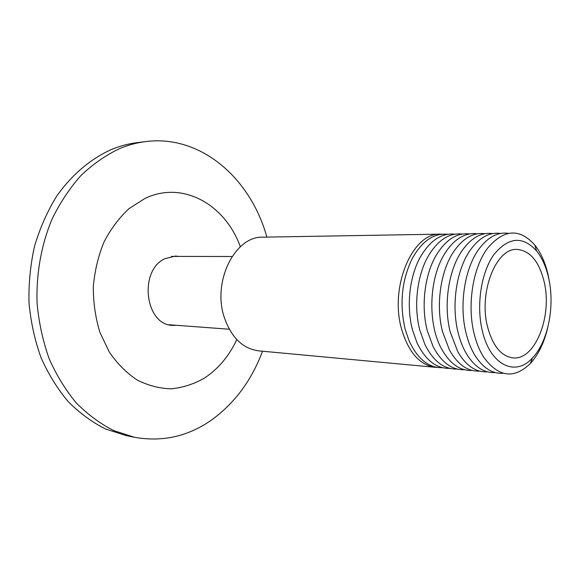 <?xml version="1.0" encoding="UTF-8"?>
<svg xmlns="http://www.w3.org/2000/svg" width="580" height="580" viewBox="0 0 580 580"><rect width="100%" height="100%" fill="white"/><g stroke="black" fill="none" stroke-linecap="round" stroke-linejoin="round"><path stroke-width="0.87" d="M179.234 256.418L175.385 256.063L164.938 258.68C138.395 270.505 145.116 325.38 172.76 325.373L176.625 325.315M240.33 246.739C225.344 204.791 183.055 180.25 145.123 198.36L129.028 208.626C119.125 217.797 110.751 228.984 103.921 242.179C98.201 256.251 94.663 271.157 93.293 286.897C93.271 302.702 95.49 317.883 99.949 332.449L109.344 352.147C117.341 363.711 126.614 373.005 137.177 380.023C148.19 385.57 159.536 388.498 171.194 388.817C182.758 387.665 193.756 384.134 204.196 378.24C218.102 369.126 228.969 356.243 236.814 339.59M262.53 351.212C251.365 381.024 233.878 404.303 210.069 421.058C186.985 436.689 161.827 442.105 134.596 437.305L113.883 430.65C100.427 423.857 87.928 414.642 76.371 403.006C65.583 390.079 56.499 375.282 49.119 358.607C42.891 341.091 38.882 322.683 37.091 303.383C36.062 274.224 41.224 245.202 51.946 219.32C60.015 202.768 69.731 188.123 81.077 175.392C93.148 163.966 106.075 154.998 119.857 148.487C128.412 144.949 137.061 142.637 145.819 141.563C201.34 134.509 250.864 178.879 266.858 237.097M145.819 141.563L137.337 142.607C128.608 143.68 119.973 145.979 111.447 149.488C90.77 158.782 71.862 174.667 56.717 196.098C47.386 211.294 40.013 227.94 34.583 246.029C30.414 264.661 28.558 283.62 29 302.898C30.791 322.001 34.785 340.235 40.991 357.577C48.35 374.1 57.406 388.76 68.157 401.57C79.677 413.112 92.147 422.254 105.56 429.004L126.222 435.623L134.596 437.305M440.3 234.146L262.979 237.162C234.929 235.835 211.91 281.887 224.417 317.811C231.5 337.705 242.911 348.725 258.665 350.856L435.247 367.299C419.717 365.095 408.487 352.328 401.556 328.998C389.31 286.767 412.692 232.392 440.3 234.146L442.098 234.175M437.045 367.401L435.247 367.299M442.46 367.698C428.635 367.974 417.498 358.969 409.052 340.685L405.159 329.23C399.366 304 401.693 280.488 412.162 258.695C421.964 241.106 433.753 232.964 447.521 234.291M449.717 368.365C436.327 368.706 425.408 360.144 416.955 342.664L412.445 329.687C406.225 306.356 409.451 276.645 420.196 257.324C429.939 240.533 441.482 232.819 454.807 234.175M457.069 369.039C444.091 369.445 433.39 361.296 424.951 344.585L419.818 330.15C413.453 306.131 417.027 275.42 428.308 256.012C437.987 239.989 449.283 232.667 462.188 234.059M464.5 369.721C451.929 370.185 441.438 362.435 433.035 346.463L427.279 330.622C420.783 305.921 424.705 274.209 436.515 254.75C446.107 239.46 457.149 232.522 469.655 233.936M472.033 370.417C459.846 370.932 449.572 363.558 441.213 348.29C427.38 322.813 429.084 277.9 444.809 253.547C448.935 246.913 453.589 241.867 458.78 238.416C464.834 234.472 470.982 232.942 477.209 233.82M479.653 371.113C467.835 371.686 457.779 364.675 449.486 350.088L442.497 331.586C435.739 305.529 440.372 271.853 453.19 252.387C462.572 238.467 473.128 232.239 484.858 233.704M487.36 371.816C475.912 372.433 466.073 365.777 457.852 351.842L450.247 332.072C443.366 305.348 448.362 270.693 461.665 251.263C470.924 237.996 481.233 232.101 492.608 233.581M495.175 372.534C484.075 373.194 474.454 366.872 466.313 353.568C462.811 347.55 460.078 340.554 458.099 332.572C451.102 305.174 456.46 269.548 470.235 250.183C479.355 237.532 489.426 231.964 500.446 233.457M503.077 373.259C492.318 373.962 482.915 367.966 474.868 355.264C471.083 348.993 468.147 341.598 466.052 333.072C458.939 305.007 464.667 268.41 478.891 249.139C487.882 237.089 497.712 231.826 508.385 233.334M547.803 327.417C544.228 342.657 538.392 354.714 530.279 363.58C513.873 379.385 498.292 377.167 483.524 356.939C479.457 350.436 476.318 342.649 474.114 333.58C466.885 304.848 472.983 267.279 487.649 248.131C503.904 229.071 519.615 228.049 534.782 245.043C541.075 253.003 545.591 263.305 548.332 275.957L549.507 282.431M548.796 278.748C555.002 306.632 547.926 341.99 532.512 357.889C515.497 377.196 490.035 365.233 482.284 330.636C476.108 304.971 481.233 272.187 493.957 254.511C508.515 236.944 522.725 235.741 536.572 250.893C542.242 258.035 546.316 267.322 548.796 278.748M487.49 326.576C478.507 292.132 496.233 247.754 517.048 249.422C530.207 250.632 539.284 261.587 544.265 282.279C552.464 316.477 534.999 360.637 512.93 357.882C501.113 356.25 492.63 345.818 487.49 326.576M229.288 329.223L168.947 324.742M532.512 357.889L530.279 363.58M536.572 250.893L534.782 245.043M232.043 256.505L171.542 256.404"/></g></svg>
